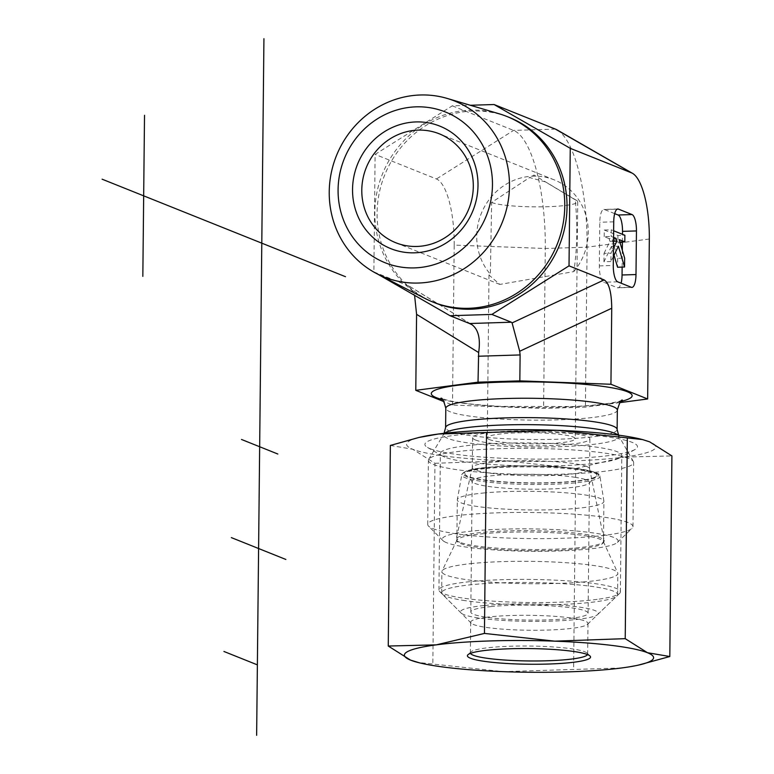 <?xml version="1.0" encoding="UTF-8"?>
<svg xmlns="http://www.w3.org/2000/svg" width="774" height="774" viewBox="0 0 774 774"><rect width="100%" height="100%" fill="white"/><g stroke="black" fill="none" stroke-linecap="round" stroke-linejoin="round"><path stroke-width="0.58" stroke-dasharray="3.87 2.9" d="M425.071 298.483A99.885 94.157 111.8 0 1 374.829 212.173A99.885 94.157 111.8 0 1 499.075 113.759M573.805 271.616A58.65 55.283 -68.2 0 0 588.24 232.597A58.65 55.283 -68.2 0 0 554.3 179.897A58.65 55.283 -68.2 0 0 487.407 202.033A58.65 55.283 -68.2 0 0 490.358 274.219L488.984 275.031L499.849 284.426L573.805 271.616C577.211 249.025 577.685 225.089 575.246 199.827L545.428 181.89L529.59 177.556L491.635 202.43L490.358 274.219M489.149 439.458A43.983 5.592 -179.4 0 0 537.649 443.879A43.983 5.592 -179.4 0 0 575.246 438.742A43.983 5.592 -179.4 0 0 573.079 436.981A43.983 5.592 -179.4 0 0 524.395 432.685A43.983 5.592 -179.4 0 0 487.281 437.823A43.983 5.592 -179.4 0 0 489.149 439.458M491.635 202.43A43.983 5.592 -179.4 0 0 540.126 206.852A43.983 5.592 -179.4 0 0 577.723 201.714A43.983 5.592 -179.4 0 0 576.727 200.505A43.983 5.592 -179.4 0 0 575.246 199.827M377.731 274.151L373.871 271.935L375.109 154.394L452.258 105.835L470.331 105.264M434.911 302.847A99.885 94.157 111.8 0 1 377.093 213.082A99.885 94.157 111.8 0 1 509.215 117.396M432.772 528.574A102.632 13.052 -179.4 0 0 539.836 538.627A102.632 13.052 -179.4 0 0 632.106 528.274A102.632 13.052 -179.4 0 0 632.977 526.601A102.632 13.052 -179.4 0 0 627.927 522.489A102.632 13.052 -179.4 0 0 514.313 512.465A102.632 13.052 -179.4 0 0 427.722 524.453A102.632 13.052 -179.4 0 0 428.554 526.136A102.632 13.052 -179.4 0 0 432.772 528.574M446.559 542.68A87.965 11.194 0.6 0 1 442.941 540.591A87.965 11.194 0.6 0 1 530.316 528.884A87.965 11.194 0.6 0 1 617.42 542.419A87.965 11.194 0.6 0 1 538.327 551.301A87.965 11.194 0.6 0 1 446.559 542.68M628.594 458.392A102.632 13.052 -179.4 0 0 518.754 448.339A102.632 13.052 -179.4 0 0 428.69 459.388A102.632 13.052 -179.4 0 0 428.399 460.356A102.632 13.052 -179.4 0 0 530.887 474.481A102.632 13.052 -179.4 0 0 633.645 462.504A102.632 13.052 -179.4 0 0 633.374 461.536A102.632 13.052 -179.4 0 0 628.594 458.392M459.804 542.264A74.043 9.414 0.6 0 1 456.186 539.043A74.043 9.414 0.6 0 1 519.625 530.645A74.043 9.414 0.6 0 1 600.585 537.882A74.043 9.414 0.6 0 1 604.213 540.591A74.043 9.414 0.6 0 1 542.758 549.482A74.043 9.414 0.6 0 1 459.804 542.264M586.702 466.499A58.65 7.459 -179.4 0 0 522.576 460.772A58.65 7.459 -179.4 0 0 472.334 467.419A58.65 7.459 -179.4 0 0 472.304 467.622A58.65 7.459 -179.4 0 0 475.197 469.973A58.65 7.459 -179.4 0 0 540.107 475.7A58.65 7.459 -179.4 0 0 589.595 468.851A58.65 7.459 -179.4 0 0 589.575 468.647A58.65 7.459 -179.4 0 0 586.702 466.499M475.507 440.019A58.65 7.459 -179.4 0 0 540.426 445.747A58.65 7.459 -179.4 0 0 589.904 438.897A58.65 7.459 -179.4 0 0 531.341 430.818A58.65 7.459 -179.4 0 0 472.624 437.668A58.65 7.459 -179.4 0 0 475.507 440.019M619.829 402.625L585.415 407.143L543.6 408.44L452.509 405.054L444.044 401.658M452.509 405.054L454.183 245.097L545.273 248.483L587.089 247.177L585.415 407.143M452.258 105.835L513.588 130.4A105.815 32.653 88.2 0 1 545.273 248.483L543.6 408.44M614.024 255.188L611.431 246.442L618.407 246.219M613.376 256.513L610.918 261.544L611.005 253.166L613.463 248.135M611.431 246.442L603.943 261.767L610.918 261.544M603.943 261.767L604.03 253.388L611.005 253.166M604.03 253.388L609.922 241.324L613.53 241.217M609.922 241.324L609.119 238.605L613.559 238.469M613.569 237.376L611.179 236.418L611.247 229.82L613.647 230.778M609.119 238.605L604.204 236.641L611.179 236.418M604.204 236.641L604.281 230.033L611.247 229.82M604.281 230.033L617.904 235.49L624.879 235.277M617.904 235.49L617.836 242.098L619.887 242.03M617.836 242.098L612.205 239.843L619.171 239.621M612.205 239.843L617.671 258.342L624.637 258.119M617.671 258.342L617.575 267.224M614.691 213.634L604.494 209.541A14.658 4.528 88.2 0 0 603.884 209.435A14.658 4.528 88.2 0 0 599.792 222.264L599.337 265.888A14.658 4.528 88.2 0 0 603.73 282.249L617.362 287.715A14.658 4.528 88.2 0 0 617.971 287.822A14.658 4.528 88.2 0 0 621.096 283.187M622.141 267.078L622.315 250.263M622.402 241.952L622.48 234.319M373.871 271.935L409.61 286.322L414.583 295.329M454.183 245.097A59.25 18.286 88.2 0 0 436.439 178.968L375.109 154.394M649.328 239.011L587.089 247.177A105.815 32.653 88.2 0 0 557.183 129.964M470.476 653.362A58.65 7.459 0.6 0 1 470.369 652.879A58.65 7.459 0.6 0 1 470.863 651.931A58.65 7.459 0.6 0 1 485.395 648.061A58.65 7.459 0.6 0 1 546.473 646.551A58.65 7.459 0.6 0 1 587.176 653.15A58.65 7.459 0.6 0 1 587.65 654.107A58.65 7.459 0.6 0 1 587.534 654.581M485.714 617.352A58.65 7.459 0.6 0 1 550.362 616.036A58.65 7.459 0.6 0 1 587.979 623.399A58.65 7.459 0.6 0 1 587.476 624.347A58.65 7.459 0.6 0 1 572.944 628.217A58.65 7.459 0.6 0 1 511.866 629.726A58.65 7.459 0.6 0 1 471.163 623.138A58.65 7.459 0.6 0 1 470.689 622.17A58.65 7.459 0.6 0 1 485.714 617.352M444.837 457.153A90.722 11.542 0.6 0 1 442.612 456.109A90.722 11.542 0.6 0 1 440.377 453.516A90.722 11.542 0.6 0 1 531.216 442.931A90.722 11.542 0.6 0 1 621.812 455.422A90.722 11.542 0.6 0 1 619.519 457.956A90.722 11.542 0.6 0 1 598.563 462.881A90.722 11.542 0.6 0 1 444.837 457.153M430.131 448.697A106.299 13.526 -179.4 0 0 535.956 459.108A106.299 13.526 -179.4 0 0 634.786 449.636A106.299 13.526 -179.4 0 0 531.332 432.027A106.299 13.526 -179.4 0 0 427.519 447.469A106.299 13.526 -179.4 0 0 430.131 448.697M597.141 599.376A90.722 11.542 0.6 0 1 502.645 601.708A90.722 11.542 0.6 0 1 439.68 591.51A90.722 11.542 0.6 0 1 438.945 590.02A90.722 11.542 0.6 0 1 529.784 579.426A90.722 11.542 0.6 0 1 620.39 591.916A90.722 11.542 0.6 0 1 619.616 593.387A90.722 11.542 0.6 0 1 597.141 599.376M641.327 664.469L621.667 667.962L503.177 671.648L417.641 662.399M390.357 445.437L412.706 449.239A124.624 15.857 0.6 0 1 421.849 436.817M434.949 463.297L505.393 460.791A124.624 15.857 0.6 0 1 412.706 449.239L434.949 463.297L432.85 663.908M575.721 468.541L623.873 457.105A124.624 15.857 0.6 0 1 505.393 460.791L575.721 468.541L573.621 669.142M640.679 439.11A124.624 15.857 0.6 0 1 649.667 441.857A124.624 15.857 0.6 0 1 623.873 457.105L671.909 455.915M575.45 477.355A58.65 7.459 -179.4 0 0 492.786 475.662A58.65 7.459 -179.4 0 0 472.169 481.118A58.65 7.459 -179.4 0 0 472.643 482.076A58.65 7.459 -179.4 0 0 530.732 489.187A58.65 7.459 -179.4 0 0 588.956 483.295A58.65 7.459 -179.4 0 0 589.449 482.347A58.65 7.459 -179.4 0 0 575.45 477.355M581.11 469.537A65.974 8.388 0.6 0 1 596.299 476.223A65.974 8.388 0.6 0 1 530.8 482.85A65.974 8.388 0.6 0 1 465.445 474.849A65.974 8.388 0.6 0 1 504.203 466.509A65.974 8.388 0.6 0 1 581.11 469.537M491.413 606.535A58.65 7.459 -179.4 0 0 470.795 611.992A58.65 7.459 -179.4 0 0 529.358 620.071A58.65 7.459 -179.4 0 0 588.085 613.221A58.65 7.459 -179.4 0 0 554.058 606.09A58.65 7.459 -179.4 0 0 491.413 606.535M483.082 493.048A73.307 9.327 0.6 0 1 560.676 492.438A73.307 9.327 0.6 0 1 603.904 501.204A73.307 9.327 0.6 0 1 603.914 501.407A73.307 9.327 0.6 0 1 530.509 509.96A73.307 9.327 0.6 0 1 457.308 499.869A73.307 9.327 0.6 0 1 457.328 499.665A73.307 9.327 0.6 0 1 483.082 493.048M462.668 600.266A87.965 11.194 -179.4 0 0 554.6 604.688A87.965 11.194 -179.4 0 0 616.859 596.048A87.965 11.194 -179.4 0 0 617.604 594.625A87.965 11.194 -179.4 0 0 566.568 583.925A87.965 11.194 -179.4 0 0 472.595 584.593A87.965 11.194 -179.4 0 0 441.673 592.778A87.965 11.194 -179.4 0 0 442.38 594.219A87.965 11.194 -179.4 0 0 462.668 600.266M484.756 605.471A68.905 8.766 0.6 0 1 562.33 605.239A68.905 8.766 0.6 0 1 597.76 614.45A68.905 8.766 0.6 0 1 529.348 621.367A68.905 8.766 0.6 0 1 461.091 613.018A68.905 8.766 0.6 0 1 484.756 605.471M472.817 563.433A87.965 11.194 -179.4 0 0 442.06 570.951A87.965 11.194 -179.4 0 0 441.896 571.618A87.965 11.194 -179.4 0 0 529.745 583.722A87.965 11.194 -179.4 0 0 617.826 573.457A87.965 11.194 -179.4 0 0 617.671 572.789A87.965 11.194 -179.4 0 0 564.391 562.601A87.965 11.194 -179.4 0 0 472.817 563.433M482.657 533.76A73.307 9.327 0.6 0 1 558.963 533.073A73.307 9.327 0.6 0 1 603.362 541.558A73.307 9.327 0.6 0 1 603.488 542.119A73.307 9.327 0.6 0 1 530.084 550.672A73.307 9.327 0.6 0 1 456.883 540.581A73.307 9.327 0.6 0 1 457.018 540.029A73.307 9.327 0.6 0 1 482.657 533.76M617.333 410.094A85.769 10.913 0.6 0 1 531.457 420.108A85.769 10.913 0.6 0 1 445.805 408.295M620.825 401.464A100.436 12.771 0.6 0 1 531.583 407.434A100.436 12.771 0.6 0 1 442.486 399.597M617.13 429.464A85.769 10.913 0.6 0 1 531.254 439.477A85.769 10.913 0.6 0 1 445.601 427.674M618.049 435.075A87.733 11.165 0.6 0 1 618.784 435.926A87.733 11.165 0.6 0 1 531.177 446.995A87.733 11.165 0.6 0 1 443.812 434.098A87.733 11.165 0.6 0 1 444.566 433.266M617.362 287.715L631.303 287.28M617.671 281.823L603.73 282.249M599.337 265.888L613.279 265.453M613.734 221.828L599.792 222.264M604.494 209.541L617.226 209.144M471.037 324.2L408.972 286.003M555.403 129.103L513.588 130.4L436.439 178.968M487.02 467.457A67.648 8.601 -179.4 0 0 508.218 482.337A67.648 8.601 -179.4 0 0 597.412 473.591A67.648 8.601 -179.4 0 0 487.02 467.457M486.072 468.522A69.099 8.785 0.6 0 1 559.205 467.951A69.099 8.785 0.6 0 1 599.947 476.213A69.099 8.785 0.6 0 1 530.78 484.466A69.099 8.785 0.6 0 1 461.797 474.762A69.099 8.785 0.6 0 1 486.072 468.522M554.3 179.897L439.361 133.844M499.849 284.435L395.737 242.726M488.984 275.031L487.281 437.823M577.723 201.714L575.246 438.742M617.42 542.419L632.106 528.274M442.941 540.591L428.554 526.136M632.977 526.601L633.645 462.504M427.722 524.453L428.399 460.356M472.334 467.419L456.186 539.043M589.575 468.647L604.213 540.591M576.727 200.505L534.021 175.04L529.59 177.556M472.624 437.668L472.304 467.622M589.904 438.897L589.595 468.851M622.46 400.177L619.152 401.28C610.609 403.573 595.796 405.315 574.695 406.495L501.716 406.408C478.168 405.131 460.404 403.177 448.436 400.526L440.88 398.271M633.374 461.536L618.368 435.123M428.69 459.388L444.247 433.295M631.903 287.396L617.971 287.822M617.826 208.999L603.884 209.435M409.61 286.322L471.976 324.703M470.863 651.931L467.922 654.765M587.176 653.15L590.059 656.042M470.689 622.17L470.369 652.879M587.979 623.399L587.65 654.107M619.519 457.956L634.786 449.636M442.612 456.109L427.519 447.469M587.476 624.347L619.616 593.387M471.163 623.138L439.68 591.51M620.39 591.916L621.812 455.422M438.945 590.02L440.377 453.516M588.956 483.295L596.299 476.223M472.643 482.076L465.445 474.849M588.085 613.221L589.449 482.347M470.795 611.992L472.169 481.118M603.904 501.204L599.947 476.213C597.983 473.465 600.866 474.723 593.368 471.734C587.505 469.982 578.517 468.57 566.404 467.486C538.569 465.28 512.059 465.271 486.865 467.448C471.705 468.599 463.345 471.037 461.797 474.762L457.328 499.665M597.76 614.45L616.859 596.048M461.091 613.018L442.38 594.219M617.604 594.625L617.826 573.457M441.673 592.778L441.896 571.618M603.488 542.119L603.914 501.407M456.883 540.581L457.308 499.869M457.018 540.029L442.06 570.951M603.362 541.558L617.671 572.789"/><path stroke-width="1.16" d="M329.231 191.817A94.805 89.368 -68.2 0 0 376.919 273.735A94.805 89.368 -68.2 0 0 502.316 222.244A94.805 89.368 -68.2 0 0 447.159 98.424A94.805 89.368 -68.2 0 0 329.231 191.817M338.083 189.775A81.193 76.539 111.8 0 1 454.599 116.429A81.193 76.539 111.8 0 1 453.138 255.913A81.193 76.539 111.8 0 1 338.083 189.775M478.003 185.421A65.974 62.191 -68.2 0 0 384.504 131.677A65.974 62.191 -68.2 0 0 383.314 245.019A65.974 62.191 -68.2 0 0 478.003 185.421M447.159 98.424L499.075 113.759A99.885 94.157 111.8 0 1 506.941 116.487A99.885 94.157 111.8 0 1 557.203 244.236A99.885 94.157 111.8 0 1 432.647 301.937A99.885 94.157 111.8 0 1 425.071 298.483L376.919 273.735M473.301 186.544A58.65 55.283 111.8 0 1 395.737 242.726A58.65 55.283 111.8 0 1 366.228 167.726A58.65 55.283 111.8 0 1 439.361 133.844A58.65 55.283 111.8 0 1 473.301 186.544M470.331 105.264L494.073 104.529L570.254 148.318L569.025 265.85L491.877 314.418L450.052 315.724L377.731 274.151M506.941 116.487L509.215 117.396A99.885 94.157 111.8 0 1 559.467 245.145A99.885 94.157 111.8 0 1 434.911 302.847L432.647 301.937M444.044 401.658L415.783 390.338L478.022 382.172L519.838 380.866L610.938 384.262L647.654 398.968L619.829 402.625M570.254 148.318L631.584 172.883A59.25 18.286 88.2 0 1 632.581 173.376A59.25 18.286 88.2 0 1 649.328 239.011L647.654 398.968M569.025 265.85L604.126 279.917L512.088 322.913L511.333 322.216L469.518 323.522L471.976 324.703C478.419 329.56 480.644 338.838 478.651 352.538L478.022 382.172M610.938 384.262L611.731 308.255C611.566 292.388 609.032 282.945 604.126 279.917M622.48 234.319L622.509 231.368L636.451 230.933L635.996 274.557A14.658 4.528 88.2 0 1 631.903 287.396A14.658 4.528 88.2 0 1 631.303 287.28L617.671 281.823A14.658 4.528 88.2 0 1 613.279 265.453L613.734 221.828A14.658 4.528 88.2 0 1 617.826 208.999A14.658 4.528 88.2 0 1 618.436 209.106L632.058 214.572L618.126 215.008L614.691 213.634M636.451 230.933A14.658 4.528 88.2 0 0 632.058 214.572M614.024 255.188L617.575 267.224L624.541 267.011L618.407 246.219L613.376 256.513M613.463 248.135L616.897 241.111L616.085 238.392L613.569 237.376M613.53 241.217L616.897 241.111M613.559 238.469L616.085 238.392M613.647 230.778L624.879 235.277L624.812 241.885L619.171 239.621L624.637 258.119L624.541 267.011M619.887 242.03L624.812 241.885M621.096 283.187A14.658 4.528 88.2 0 0 622.054 274.993L622.141 267.078M622.315 250.263L622.402 241.952M622.509 231.368A14.658 4.528 88.2 0 0 618.126 215.008M414.583 295.329L416.586 314.341L415.783 390.338M478.293 356.243L520.109 354.937L519.693 351.261L512.088 322.913M450.052 315.724L469.518 323.522M491.877 314.418L511.333 322.216M632.581 173.376L557.183 129.964A105.815 32.653 88.2 0 0 555.403 129.103L494.073 104.529M520.109 354.937L519.838 380.866M587.534 654.581A58.65 7.459 0.6 0 1 528.932 660.957A58.65 7.459 0.6 0 1 470.476 653.362M483.179 650.702A61.581 7.837 -179.4 0 0 467.922 654.765A61.581 7.837 -179.4 0 0 528.894 664.237A61.581 7.837 -179.4 0 0 590.059 656.042A61.581 7.837 -179.4 0 0 547.315 649.115A61.581 7.837 -179.4 0 0 483.179 650.702M419.479 662.844L410.501 660.096L388.258 646.038L436.294 644.858L484.447 633.422L554.774 641.162L625.218 638.656L647.461 652.714A124.624 15.857 -179.4 0 0 554.774 641.162A124.624 15.857 -179.4 0 0 436.294 644.858A124.624 15.857 -179.4 0 0 410.501 660.096A124.624 15.857 -179.4 0 0 419.479 662.844A124.624 15.857 -179.4 0 0 503.177 671.648A124.624 15.857 -179.4 0 0 621.667 667.962A124.624 15.857 -179.4 0 0 638.318 665.137A124.624 15.857 -179.4 0 0 647.461 652.714L669.81 656.526L638.318 665.137M418.84 437.484L421.849 436.817A124.624 15.857 0.6 0 1 438.5 434.001L418.84 437.484L390.357 445.437L388.258 646.038M669.81 656.526L671.909 455.915L649.667 441.857L642.526 439.564L556.99 430.305A124.624 15.857 0.6 0 1 640.679 439.11L642.526 439.564M556.99 430.305L438.5 434.001A124.624 15.857 0.6 0 1 556.99 430.305M627.317 438.055L625.218 638.656M486.546 432.811L484.447 633.422M231.339 537.611L285.858 559.457M277.837 454.028L241.488 439.468M144.515 115.307L142.832 276.366M257.384 664.866L223.938 651.466M263.934 38.7L256.639 735.3M345.494 276.695L102.091 179.181M440.88 398.271C442.186 397.517 443.831 400.864 445.805 408.295A85.769 10.913 0.6 0 1 518.174 398.281A85.769 10.913 0.6 0 1 613.114 406.66A85.769 10.913 0.6 0 1 617.333 410.094C619.481 402.693 621.193 399.384 622.46 400.177L622.451 400.177M442.486 399.597A100.436 12.771 0.6 0 1 492.99 382.472A100.436 12.771 0.6 0 1 627.201 391.683A100.436 12.771 0.6 0 1 620.825 401.464M443.812 434.098L445.601 427.674A85.769 10.913 0.6 0 1 517.97 417.65A85.769 10.913 0.6 0 1 612.911 426.029A85.769 10.913 0.6 0 1 617.13 429.464L617.333 410.094M444.566 433.266A87.733 11.165 0.6 0 1 524.114 424.645A87.733 11.165 0.6 0 1 614.701 433.237A87.733 11.165 0.6 0 1 618.049 435.075M635.996 274.557L622.054 274.993M617.226 209.144L618.436 209.106M416.586 314.341L478.651 352.538M611.731 308.255L519.693 351.261M631.584 172.883L555.403 129.103M445.601 427.674L445.805 408.295M618.784 435.926L617.13 429.464"/></g></svg>
